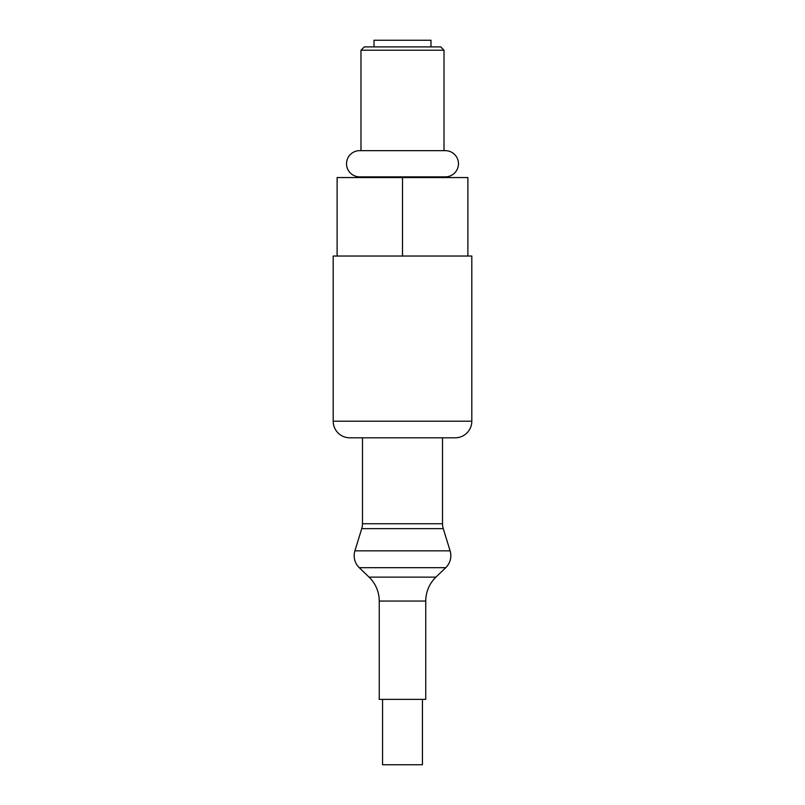 <?xml version="1.0" encoding="UTF-8"?>
<svg xmlns="http://www.w3.org/2000/svg" width="805" height="805" viewBox="0 0 805 805"><rect width="100%" height="100%" fill="white"/><g stroke="black" fill="none" stroke-linecap="round" stroke-linejoin="round"><path stroke-width="1.21" d="M370.612 177.563L370.612 176.858M434.388 177.563L434.388 176.858M360.982 150.656L360.982 50.212L364.303 46.891L440.697 46.891L444.018 50.212L360.982 50.212M444.018 150.656L444.018 50.212M374.023 46.891L374.023 40.25L430.977 40.25L430.977 46.891M455.197 437.809A16.613 16.613 0 0 0 471.811 421.196L471.811 256.03L333.19 256.03L333.19 421.196A16.613 16.613 0 0 0 349.803 437.809L455.197 437.809L442.519 437.809L442.519 523.743A16.613 16.613 0 0 0 443.263 528.644L450.096 550.831L354.904 550.831L361.737 528.644L443.263 528.644M442.519 523.743L362.481 523.743L362.481 437.809L349.803 437.809M445.366 176.858A13.101 13.101 0 0 0 458.468 163.757A13.101 13.101 0 0 0 445.366 150.656L359.634 150.656A13.101 13.101 0 0 0 346.532 163.757A13.101 13.101 0 0 0 359.634 176.858L445.366 176.858M422.434 699.364L422.434 764.75L382.566 764.75L382.566 699.364M435.938 577.125L369.062 577.125A33.216 33.216 0 0 1 379.246 601.053L379.246 699.364L425.754 699.364L425.754 601.053A33.216 33.216 0 0 1 435.938 577.125L445.739 567.686A16.613 16.613 0 0 0 450.096 550.831M369.062 577.125L359.261 567.686A16.613 16.613 0 0 1 354.904 550.831M362.481 437.809L442.519 437.809M362.481 523.743A16.613 16.613 0 0 1 361.737 528.644M467.886 256.03L467.886 177.563L402.5 177.563L402.5 256.03M402.5 177.563L337.114 177.563L337.114 256.03M471.811 421.196L333.19 421.196M379.246 601.053L425.754 601.053M359.261 567.686L445.739 567.686"/></g></svg>
